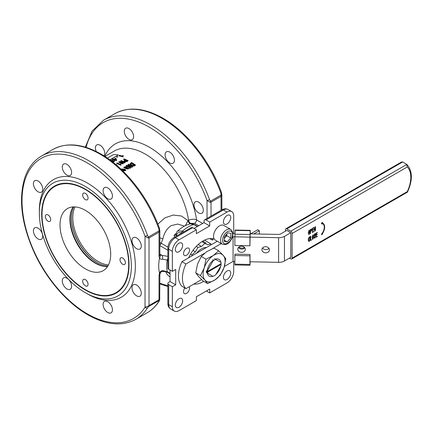<?xml version="1.0" encoding="UTF-8"?>
<svg xmlns="http://www.w3.org/2000/svg" width="433" height="433" viewBox="0 0 433 433"><rect width="100%" height="100%" fill="white"/><g stroke="black" fill="none" stroke-linecap="round" stroke-linejoin="round"><path stroke-width="0.65" d="M121.538 169.07L124.493 169.655L125.159 170.505M124.504 169.427L121.521 168.951L122.236 169.817L125.18 170.402L124.493 169.655M122.902 171.003L125.819 170.515M120.872 169.049L124.856 169.054L125.841 170.413L122.344 170.461M126.463 168.583L128.081 168.345L128.336 168.648M128.374 168.545L128.098 168.123C126.782 167.809 126.328 168.074 126.723 168.908C127.989 169.222 128.449 168.957 128.098 168.123L128.081 168.345M126.447 168.469L126.723 168.908M124.412 167.43L126.344 167.122L126.588 167.419M126.609 167.311L126.349 166.894C124.921 166.516 124.358 166.786 124.65 167.723C126.106 168.112 126.674 167.836 126.349 166.894L126.344 167.122M124.39 167.311L124.65 167.723M227.081 279.464A5.185 2.993 120 0 0 230.47 274.89A5.185 2.993 120 0 0 229.674 270.739A5.185 2.993 120 0 0 227.081 270.993A5.185 2.993 120 0 0 223.693 275.561A5.185 2.993 120 0 0 224.489 279.718A5.185 2.993 120 0 0 227.081 279.464M227.081 223.931A5.185 2.993 120 0 0 230.47 219.363A5.185 2.993 120 0 0 229.674 215.206A5.185 2.993 120 0 0 227.081 215.466A5.185 2.993 120 0 0 223.693 220.034A5.185 2.993 120 0 0 224.489 224.191A5.185 2.993 120 0 0 227.081 223.931M186.536 255.281A4.243 2.452 120 0 0 189.308 251.546A4.243 2.452 120 0 0 188.658 248.141A4.243 2.452 120 0 0 186.536 248.353A4.243 2.452 120 0 0 183.76 252.093A4.243 2.452 120 0 0 184.415 255.492A4.243 2.452 120 0 0 186.536 255.281M178.991 251.697A5.185 2.993 120 0 0 182.38 247.129A5.185 2.993 120 0 0 181.584 242.973A5.185 2.993 120 0 0 178.991 243.227A5.185 2.993 120 0 0 175.603 247.8A5.185 2.993 120 0 0 176.399 251.952A5.185 2.993 120 0 0 178.991 251.697M184.869 288.005A4.243 2.452 120 0 0 184.415 293.601A4.243 2.452 120 0 0 186.536 293.39A4.243 2.452 120 0 0 189.178 286.754M178.991 307.224A5.185 2.993 120 0 0 182.38 302.656A5.185 2.993 120 0 0 181.584 298.499A5.185 2.993 120 0 0 178.991 298.759A5.185 2.993 120 0 0 175.603 303.327A5.185 2.993 120 0 0 176.399 307.484A5.185 2.993 120 0 0 178.991 307.224M169.774 152.135A6.598 3.81 -120 0 0 166.472 151.81A6.598 3.81 -120 0 0 165.466 157.098A6.598 3.81 -120 0 0 169.774 162.916A6.598 3.81 -120 0 0 173.076 163.241A6.598 3.81 -120 0 0 174.088 157.953A6.598 3.81 -120 0 0 169.774 152.135M128.953 128.569A6.598 3.81 -120 0 0 125.651 128.238A6.598 3.81 -120 0 0 124.639 133.526A6.598 3.81 -120 0 0 128.953 139.345A6.598 3.81 -120 0 0 132.249 139.67A6.598 3.81 -120 0 0 133.261 134.382A6.598 3.81 -120 0 0 128.953 128.569M103.963 155.853A6.598 3.81 -120 0 0 104.201 150.457A6.598 3.81 -120 0 0 100.083 145.234A6.598 3.81 -120 0 0 96.786 144.903A6.598 3.81 -120 0 0 96.272 151.523M165.763 271.762A6.598 3.81 -120 0 0 169.774 276.719A6.598 3.81 -120 0 0 170.034 276.86M198.644 202.135A6.598 3.81 -120 0 0 195.343 201.805A6.598 3.81 -120 0 0 194.33 207.098A6.598 3.81 -120 0 0 198.644 212.912A6.598 3.81 -120 0 0 201.94 213.242A6.598 3.81 -120 0 0 202.953 207.948A6.598 3.81 -120 0 0 198.644 202.135M136.633 237.934A6.598 3.81 -120 0 0 133.337 237.609A6.598 3.81 -120 0 0 132.325 242.897A6.598 3.81 -120 0 0 136.633 248.71A6.598 3.81 -120 0 0 139.935 249.04A6.598 3.81 -120 0 0 140.947 243.752A6.598 3.81 -120 0 0 136.633 237.934M107.768 187.933A6.598 3.81 -120 0 0 104.467 187.608A6.598 3.81 -120 0 0 103.455 192.896A6.598 3.81 -120 0 0 107.768 198.715A6.598 3.81 -120 0 0 111.07 199.039A6.598 3.81 -120 0 0 112.082 193.751A6.598 3.81 -120 0 0 107.768 187.933M66.942 164.367A6.598 3.81 -120 0 0 63.646 164.037A6.598 3.81 -120 0 0 62.633 169.325A6.598 3.81 -120 0 0 66.942 175.143A6.598 3.81 -120 0 0 70.243 175.468A6.598 3.81 -120 0 0 71.256 170.18A6.598 3.81 -120 0 0 66.942 164.367M38.077 181.032A6.598 3.81 -120 0 0 34.775 180.707A6.598 3.81 -120 0 0 33.763 185.995A6.598 3.81 -120 0 0 38.077 191.808A6.598 3.81 -120 0 0 41.379 192.138A6.598 3.81 -120 0 0 42.391 186.85A6.598 3.81 -120 0 0 38.077 181.032M38.077 228.169A6.598 3.81 -120 0 0 34.775 227.845A6.598 3.81 -120 0 0 33.763 233.133A6.598 3.81 -120 0 0 38.077 238.951A6.598 3.81 -120 0 0 41.379 239.276A6.598 3.81 -120 0 0 42.391 233.988A6.598 3.81 -120 0 0 38.077 228.169M66.942 278.17A6.598 3.81 -120 0 0 63.646 277.845A6.598 3.81 -120 0 0 62.633 283.133A6.598 3.81 -120 0 0 66.942 288.946A6.598 3.81 -120 0 0 70.243 289.276A6.598 3.81 -120 0 0 71.256 283.988A6.598 3.81 -120 0 0 66.942 278.17M107.768 301.741A6.598 3.81 -120 0 0 104.467 301.411A6.598 3.81 -120 0 0 103.455 306.699A6.598 3.81 -120 0 0 107.768 312.518A6.598 3.81 -120 0 0 111.07 312.843A6.598 3.81 -120 0 0 112.082 307.554A6.598 3.81 -120 0 0 107.768 301.741M136.633 285.071A6.598 3.81 -120 0 0 133.337 284.746A6.598 3.81 -120 0 0 132.325 290.034A6.598 3.81 -120 0 0 136.633 295.853A6.598 3.81 -120 0 0 139.935 296.177A6.598 3.81 -120 0 0 140.947 290.889A6.598 3.81 -120 0 0 136.633 285.071M209.702 238.605L211.732 239.774L212.765 239.178L212.895 240.061L211.732 239.774M212.37 238.632A24.99 14.424 -60 0 1 212.765 239.173M188.653 257.803A24.99 14.424 -60 0 1 203.034 240.943A24.99 14.424 -60 0 1 214.259 239.108M203.732 281.331A24.99 14.424 -60 0 1 203.034 281.748A24.99 14.424 -60 0 1 193.822 284.075M147.539 307.836A1.884 1.472 -147.9 0 1 145.028 307.203L147.907 306.277A1.884 0.368 -133.7 0 0 148.514 306.629L149.028 305.53L159.03 299.76L159.117 300.502L148.514 306.629L147.539 307.836A94.291 54.439 60 0 1 135.838 319.332L147.171 312.788C152.043 309.958 156.086 305.99 159.295 300.892L159.295 300.892A1.884 1.472 -147.9 0 1 158.873 301.292L159.117 300.502A1.884 1.819 -60 0 0 159.717 299.457L159.03 299.76L159.03 275.973A5.656 3.264 -60 0 1 159.561 273.375C159.929 271.702 160.979 270.782 162.705 270.609L167.295 271.735L170.034 273.315M207.034 218.432L207.034 200.479A1.884 0.449 -20 0 0 209.545 199.662L210.519 201.15A1.884 1.083 120 0 1 209.913 202.195L207.034 200.479A92.408 53.351 -120 0 0 149.363 127.194A92.408 53.351 -120 0 0 86.064 147.382M147.907 237.993L145.028 236.277A92.408 53.351 -120 0 0 87.358 162.992A92.408 53.351 -120 0 0 22.018 200.717A92.408 53.351 -120 0 0 87.358 313.893A92.408 53.351 -120 0 0 145.028 307.203L145.028 236.277A1.884 0.449 -20 0 0 147.539 235.46L148.514 236.948A1.884 1.083 120 0 1 147.907 237.993L149.028 237.944L149.028 305.53L147.907 306.277M174.764 237.062L174.044 235.417L175.858 235.13L175.998 234.626A1.884 1.207 -174 0 0 176.54 235.595L176.458 236.082M104.905 156.454L114.247 151.057A62.233 35.928 60 0 1 145.364 154.137A62.233 35.928 60 0 1 188.577 220.332C191.256 219.033 193.924 218.887 196.577 219.894L202.704 223.428M85.355 186.471A65.058 37.563 60 0 1 131.361 266.154A65.058 37.563 60 0 1 85.355 292.719L87.358 293.872A67.889 39.197 60 0 0 135.361 266.154A67.889 39.197 60 0 0 87.358 183.007A67.889 39.197 60 0 0 39.349 210.725L39.349 213.036A65.058 37.563 60 0 1 85.355 186.471M85.355 289.639A61.291 35.387 60 0 1 45.319 235.628A61.291 35.387 60 0 1 54.71 186.52A61.291 35.387 60 0 1 85.355 189.551A61.291 35.387 60 0 1 125.397 243.562A61.291 35.387 60 0 1 116.001 292.676A61.291 35.387 60 0 1 85.355 289.639M184.442 226.113L177.763 224.061L171.165 225.625C167.008 228.407 164.264 232.786 162.922 238.762L161.195 243.259L167.917 247.14M110.637 160.443L112.477 160.145L112.185 160.659L111.119 160.805M111.66 161.217L112.423 160.908A62.514 36.091 60 0 1 112.715 160.984L112.336 161.623M114.052 161.26L113.863 160.876L114.355 160.654L114.648 161.033L112.759 162.066M114.648 161.157L113.051 162.299M112.715 159.918L113.278 159.593A62.514 36.091 60 0 0 112.428 159.42L112.872 159.16A62.514 36.091 60 0 1 113.722 159.333L115.524 158.294A62.514 36.091 60 0 1 115.909 158.381L116.666 160.188L116.363 160.643A62.233 35.928 60 0 0 113.717 159.934L113.159 160.259A62.233 35.928 60 0 0 112.775 160.172L112.715 159.918A62.514 36.091 60 0 1 113.1 160.004L113.159 160.259M112.428 159.42L112.493 159.674A62.233 35.928 60 0 1 112.975 159.772M117.738 156.714L117.202 157.027A62.514 36.091 60 0 0 116.71 156.93L117.251 156.616A62.514 36.091 60 0 1 117.738 156.714L117.202 157.027M116.71 156.93L116.775 157.184A62.233 35.928 60 0 1 117.262 157.282M118.956 155.647L119.421 155.377A62.514 36.091 60 0 1 122.534 156.124L122.739 155.523A62.514 36.091 60 0 1 123.172 155.642L122.891 156.876A62.233 35.928 60 0 0 119.021 155.907L118.956 155.647A62.514 36.091 60 0 1 122.842 156.627L122.891 156.876M123.605 159.198L124.141 158.889A62.514 36.091 60 0 1 128.136 160.686L126.918 161.39L124.46 161.509L123.903 160.952L125.164 159.853A62.514 36.091 60 0 0 123.605 159.198L123.632 159.447A62.233 35.928 60 0 1 124.931 159.983M128.136 160.686L126.929 161.628L124.477 161.753L123.93 161.071M123.313 163.468L122.777 163.777A62.514 36.091 60 0 0 118.783 161.98L119.367 161.644L123.573 162.148A62.514 36.091 60 0 0 120.677 160.887L121.218 160.578A62.514 36.091 60 0 1 125.207 162.375L124.623 162.711L120.417 162.121A62.514 36.091 60 0 1 123.313 163.468L122.777 163.777M118.783 161.98L118.815 162.229A62.233 35.928 60 0 1 122.788 164.015M120.677 160.887L120.71 161.136A62.233 35.928 60 0 1 122.896 162.066M125.207 162.375L124.639 162.949L121.126 162.429M116.699 163.209L117.17 162.938A62.514 36.091 60 0 1 120.39 164.356L120.574 163.631A62.514 36.091 60 0 1 121.018 163.842L120.731 165.254A62.233 35.928 60 0 0 116.731 163.452L116.699 163.209A62.514 36.091 60 0 1 120.72 165.016L120.731 165.254M110.074 160.026L118.339 154.96A62.514 36.091 60 0 0 113.441 154.624L107.395 158.115M157.856 224.094L164.973 217.837L173.249 215.044L181.465 216.024L188.03 220.646L188.577 220.332A2.831 1.635 60 0 0 190.542 223.336L189.389 224.045M135.54 165.07L134.744 165.53C133.461 166.148 132.227 166.023 131.042 165.152L129.965 163.912L131.529 162.489A62.514 36.091 60 0 1 135.54 165.07L134.723 165.747C133.44 166.364 132.211 166.245 131.031 165.379L129.97 164.026M130.674 167.88L130.133 168.188A62.514 36.091 60 0 0 126.122 165.612L126.707 165.271L130.928 166.348A62.514 36.091 60 0 0 128.016 164.513L128.558 164.204A62.514 36.091 60 0 1 132.568 166.786L131.984 167.122L127.767 165.969A62.514 36.091 60 0 1 130.674 167.88L130.133 168.188M126.122 165.612L126.122 165.839A62.233 35.928 60 0 1 130.117 168.405M128.016 164.513L128.016 164.746A62.233 35.928 60 0 1 130.371 166.207M132.568 166.786L131.962 167.338L128.33 166.321M128.942 168.724L125.868 168.686M125.873 168.502L123.714 167.43M198.704 225.739L194.579 223.358L190.542 223.336M197.307 226.54L193.849 224.543L190.168 223.829C185.67 225.068 181.503 227.449 177.676 230.978L182.499 231.092A1.884 1.088 -60 0 0 181.508 233.16L181.508 233.16C178.699 231.839 177.043 232.651 176.54 235.595M159.761 255.021L167.869 256.352M194.033 228.435L204.035 222.659L204.035 221.117A2.831 1.635 -120 0 1 204.62 219.823L221.956 209.816A2.831 1.635 60 0 1 223.368 209.956L206.038 219.964A2.831 1.635 -120 0 0 204.62 219.823M167.869 283.48A2.831 1.635 0 0 0 168.697 284.633L168.697 304.653A9.429 5.445 120 0 0 170.651 308.967C168.767 307.706 167.836 305.882 167.869 303.495L167.869 283.48A2.831 1.635 0 0 1 168.697 282.327L170.034 281.553L170.034 270.008M196.365 229.782L179.035 239.79A9.429 5.445 120 0 0 172.366 251.335L172.366 271.356L168.697 269.234A2.831 1.635 180 0 1 167.869 268.081L167.869 248.066C168.172 243.557 170.201 240.05 173.952 237.533L191.289 227.525A2.831 1.635 60 0 1 192.701 227.661L196.365 229.782L196.365 233.631L209.702 225.929L209.702 222.08L206.038 219.964M168.697 284.633L172.366 286.749L175.701 284.827L175.701 269.429L172.366 271.356M172.366 286.749L172.366 306.77A9.429 5.445 120 0 0 174.32 311.083A9.429 5.445 120 0 0 179.035 310.618L196.365 300.61L196.365 296.762L209.702 289.06L209.702 292.908L227.038 282.901A9.429 5.445 120 0 0 233.706 271.356L233.706 261.429M233.706 233.522L233.706 215.921A9.429 5.445 120 0 0 231.752 211.607A9.429 5.445 120 0 0 227.038 212.073L209.702 222.08M221.474 192.517L221.728 195.375A1.884 0.368 -166.3 0 0 221.122 195.029L220.879 193.118A1.884 0.449 -20 0 0 221.474 192.517L221.474 192.517C210.4 161.563 187.088 131.908 162.976 118.247C144.59 107.866 128.563 106.339 114.886 113.668A94.291 54.439 -120 0 1 162.029 118.339A94.291 54.439 -120 0 1 220.879 193.118M87.358 293.872L85.355 292.719A65.058 37.563 60 0 1 39.349 213.036M159.468 228.315L159.717 231.173A1.884 0.368 13.7 0 0 159.117 230.827L159.03 232.169L149.028 237.944L148.514 236.948L159.117 230.827L158.873 228.916A1.884 0.449 -20 0 0 159.468 228.315L159.468 228.315C148.395 197.361 125.083 167.706 100.965 154.045C82.584 143.664 66.558 142.138 52.88 149.472A94.291 54.439 -120 0 1 100.023 154.137A94.291 54.439 -120 0 1 158.873 228.916M190.168 223.829L190.168 223.829C191.061 223.423 192.49 223.677 194.449 224.597L197.567 226.394M206.368 290.987L209.702 292.908M170.034 281.553L175.701 284.827M204.035 222.659L209.702 225.929M159.858 237.874A9.429 1.012 -161.1 0 0 162.922 238.762M159.858 242.55L161.195 243.259A2.831 1.635 120 0 1 159.858 245.121M185.346 225.647L188.03 220.646A2.831 1.635 60 0 0 189.995 223.655M134.3 165.222L134.555 165.076A62.514 36.091 60 0 0 131.437 163.068L130.669 163.826L131.605 164.827L134.3 165.222M134.371 165.179A62.233 35.928 60 0 0 131.432 163.295L131.437 163.068M131.172 163.441L130.685 163.945M125.971 168.253L123.703 167.311L126.809 166.608L127.183 167.582L128.964 168.621L125.862 168.572L125.971 168.253M126.615 161.087L127.15 160.773A62.514 36.091 60 0 0 125.608 160.048L125.067 160.356L124.996 161.2L126.615 161.087M124.596 160.849L124.996 161.2M126.934 160.903A62.233 35.928 60 0 0 125.63 160.291L125.608 160.048M125.63 160.291L125.067 160.356M125.088 160.6L124.65 160.968M121.018 163.842L121.013 165.092M120.926 164.48L120.72 165.016M115.573 164.351L116.612 164.61L117.635 166.115M123.172 155.642L123.172 156.714M123.075 156.291L122.842 156.627M116.666 160.188L116.363 160.643M113.717 159.934L113.663 159.68A62.514 36.091 60 0 1 116.315 160.394M113.663 159.68L113.1 160.004M115.892 159.88L115.416 158.667L114.106 159.42A62.514 36.091 60 0 1 115.892 159.88M115.941 160.134L115.416 158.667M115.476 158.922L114.458 159.506M112.477 160.145L110.87 160.616M112.715 160.984L112.255 161.509L114.068 161.13L113.863 160.876M109.852 159.858L118.339 154.96M167.869 260.228L162.705 259.221C160.979 259.454 159.929 259.031 159.561 257.944A5.656 3.264 -60 0 1 159.03 255.957L159.03 232.169L159.717 231.173M194.579 223.358A2.831 1.635 120 0 0 196.577 219.894A67.889 39.197 60 0 0 149.363 147.209A67.889 39.197 60 0 0 104.77 156.367M221.036 210.346L221.036 196.371L221.728 195.375M211.039 216.121L211.039 202.146L221.036 196.371L221.122 195.029L210.519 201.15L211.039 202.146L209.913 202.195M167.869 258.409A2.831 1.635 120 0 0 167.295 259.892A31.587 18.235 120 0 0 167.295 271.735A2.831 1.635 -60 0 0 167.825 272.53L167.825 272.53C166.212 271.713 164.47 271.377 162.591 271.518L162.705 270.609M162.591 271.518C161.601 271.421 160.805 271.994 160.199 273.234L160.199 273.234A2.831 0.606 -158.9 0 1 159.561 273.375A37.243 21.504 -60 0 1 159.561 257.944A2.831 2.23 145.2 0 0 159.907 255.216L159.88 255.178M160.199 273.234L159.858 274.82L159.717 299.457M159.858 254.122L162.424 255.605L162.705 259.221M85.355 290.023A61.762 35.658 -120 0 0 129.029 264.812A61.762 35.658 -120 0 0 85.355 189.167A61.762 35.658 -120 0 0 41.687 214.384A61.762 35.658 -120 0 0 85.355 290.023L85.355 290.023M85.355 193.367A3.821 2.203 -120 0 0 83.445 193.178A3.821 2.203 -120 0 0 82.86 196.236A3.821 2.203 -120 0 0 85.355 199.602A3.821 2.203 -120 0 0 87.266 199.792A3.821 2.203 -120 0 0 87.85 196.728A3.821 2.203 -120 0 0 85.355 193.367M48.02 214.92A3.821 2.203 -120 0 0 46.109 214.73A3.821 2.203 -120 0 0 45.525 217.794A3.821 2.203 -120 0 0 48.02 221.16A3.821 2.203 -120 0 0 49.93 221.35A3.821 2.203 -120 0 0 50.515 218.286A3.821 2.203 -120 0 0 48.02 214.92M85.355 279.594A3.821 2.203 -120 0 0 83.445 279.404A3.821 2.203 -120 0 0 82.86 282.462A3.821 2.203 -120 0 0 85.355 285.829A3.821 2.203 -120 0 0 87.266 286.018A3.821 2.203 -120 0 0 87.85 282.955A3.821 2.203 -120 0 0 85.355 279.594M122.696 258.036A3.821 2.203 -120 0 0 120.785 257.846A3.821 2.203 -120 0 0 120.201 260.904A3.821 2.203 -120 0 0 122.696 264.271A3.821 2.203 -120 0 0 124.601 264.46A3.821 2.203 -120 0 0 125.186 261.402A3.821 2.203 -120 0 0 122.696 258.036M107.525 266.56A35.831 20.687 60 0 1 95.255 263.14A35.831 20.687 60 0 1 91.547 260.682A35.831 20.687 60 0 1 70.189 223.693A35.831 20.687 60 0 1 69.919 219.255A35.831 20.687 60 0 1 73.085 206.914M85.355 268.85A35.831 20.687 60 0 1 61.946 237.279A35.831 20.687 60 0 1 67.44 208.565A35.831 20.687 60 0 1 85.355 210.341A35.831 20.687 60 0 1 108.764 241.917A35.831 20.687 60 0 1 103.271 270.625A35.831 20.687 60 0 1 85.355 268.85M92.072 261.067A36.312 20.963 60 0 1 70.119 223.044M107.909 265.949A36.302 20.957 60 0 1 97.089 262.463A36.302 20.957 60 0 1 83.661 250.334A36.302 20.957 60 0 1 71.423 217.999A36.302 20.957 60 0 1 73.81 206.887M105.636 266.56A36.302 20.957 60 0 1 82.465 251.026A36.302 20.957 60 0 1 72.143 208.554M220.96 265.727A9.537 5.505 120 0 0 221.106 264.384L207.634 272.162A9.537 5.505 120 0 0 207.78 273.337L212.944 276.319A9.537 5.505 120 0 0 214.367 275.675A9.537 5.505 120 0 0 215.796 274.679L220.96 265.727M206.303 272.162L207.634 272.162M206.319 272.498L207.78 273.337M207.634 271.394L221.106 263.616A9.537 5.505 120 0 0 220.96 262.441L215.796 259.459A9.537 5.505 120 0 0 212.944 261.104L207.78 270.051A9.537 5.505 120 0 0 207.634 271.394L206.303 271.394M213.068 259.345L212.944 261.104M215.796 259.459L214.335 258.615M207.78 270.051L206.319 271.036M207.234 271.626L220.992 263.681A9.732 5.618 120 0 1 220.965 264.466M204.906 239.974A20.957 12.097 -60 0 1 205.166 240.575A20.957 12.097 120 0 0 204.906 239.974M205.529 243.73L206.146 243.102L202.72 241.127M193.443 250.436L193.086 250.231M191.689 256.049L191.916 254.923L195.402 251.833L197.957 247.411L201.442 246.48L204.933 243.384L207.483 244.861L210.968 243.925L211.201 244.786M190.542 254.133L191.916 254.923M193.405 250.68L195.402 251.833M196.246 246.426L197.957 247.411M198.141 244.569L201.442 246.48M201.902 241.636L204.933 243.384M204.479 240.18L210.968 243.925M206.433 247.535A14.143 8.167 120 0 0 196.452 253.3M269.44 249.83A3.773 3.08 -176.5 0 0 265.765 246.68A3.773 3.08 -176.5 0 0 261.905 249.527A3.773 3.08 -176.5 0 0 261.905 249.679A3.773 3.08 -176.5 0 0 265.581 252.834A3.773 3.08 -176.5 0 0 269.44 249.982A3.773 3.08 -176.5 0 0 269.44 249.83M245.316 249.343A3.773 3.08 -176.5 0 0 241.641 246.193A3.773 3.08 -176.5 0 0 237.782 249.04A3.773 3.08 -176.5 0 0 237.782 249.191A3.773 3.08 -176.5 0 0 241.457 252.347A3.773 3.08 -176.5 0 0 245.311 249.495A3.773 3.08 -176.5 0 0 245.316 249.343M250.155 233.858L278.803 234.432A2.225 1.283 -0 0 0 280.454 234.058L286.787 230.399L290.787 232.71L284.454 236.369A7.881 4.552 180 0 1 278.603 237.695L250.014 237.122M290.787 232.71L290.787 257.348L284.454 261.002A7.881 4.552 180 0 1 278.603 262.333L250.014 261.759M234.854 261.451L233.068 261.413L224.37 266.436M201.583 279.594L185.941 288.622L181.941 286.31A25.46 14.7 120 0 1 181.941 261.678L217.29 241.268M232.943 233.506L234.962 233.549M181.941 261.678L185.941 263.984A25.46 14.7 120 0 0 185.941 288.622M250.296 233.858L250.269 230.351L249.933 237.132L233.068 236.781L232.375 237.176M221.485 243.465L212.608 248.591M204.495 253.273L185.941 263.984M233.068 261.413L233.068 236.781M262.582 247.93A3.773 3.08 -176.5 0 0 268.958 248.315M238.459 247.443A3.773 3.08 -176.5 0 0 244.834 247.828M250.231 230.697L235.151 230.394L234.854 236.829L234.854 245.489L249.933 245.792L250.166 233.663M235.151 230.394L235.189 230.047L250.269 230.351M249.96 265.261L234.881 264.958L234.854 264.162L249.933 264.466L249.96 265.261L250.187 261.759M250.014 262.176L250.014 254.442L249.933 255.806L234.854 255.497L234.854 264.162M234.854 255.497L234.935 254.139L250.014 254.442M238.859 247.059A4.243 3.464 -176.5 0 0 244.488 247.4M249.933 237.132L249.933 245.792M250.047 262.176L250.074 261.759M249.933 255.806L249.933 264.466M250.593 233.863L257.689 229.766L259.356 230.729L259.356 234.042M253.814 233.928L259.356 230.729M216.04 274.257A9.732 5.618 120 0 0 220.716 266.149M220.879 262.393A9.732 5.618 120 0 0 218.979 259.313A9.732 5.618 120 0 0 215.363 259.205M200.463 275.583L205.02 280.146L207.618 283.572L214.936 279.935L220.283 275.161L224.023 267.529L225.799 258.766L223.201 255.335L218.643 250.777L213.94 248.06L206.622 251.697L201.269 256.471L205.973 259.183L204.203 267.951L200.463 275.583L195.759 272.866L197.535 264.103L201.269 256.471M207.618 283.572L202.915 280.855L198.357 276.292L195.759 272.866M218.643 250.777L213.29 255.546L205.973 259.183M223.201 255.335A15.556 8.985 120 0 0 213.29 255.546A15.556 8.985 120 0 0 204.203 267.951A15.556 8.985 120 0 0 205.02 280.146A15.556 8.985 120 0 0 214.936 279.935A15.556 8.985 120 0 0 224.023 267.529A15.556 8.985 120 0 0 223.201 255.335M212.998 260.542A9.732 5.618 120 0 0 207.32 270.376M207.239 271.394A9.732 5.618 120 0 0 207.245 272.162M207.347 273.088A9.732 5.618 120 0 0 209.247 276.167A9.732 5.618 120 0 0 212.863 276.276M224.234 238.578L225.041 237.641A4.714 2.722 120 0 0 226.811 233.917M216.83 228.142A8.487 4.898 120 0 0 215.293 240.115L222.291 244.158A8.487 4.898 -60 0 1 223.829 232.185A8.487 4.898 -60 0 1 230.778 229.458L223.78 225.414A8.487 4.898 120 0 0 216.83 228.142M227.325 241.944L230.757 237.955L230.973 233.398L227.753 232.824L224.316 236.808L224.099 241.37L227.325 241.944L224.159 240.12M230.757 237.955L226.757 235.649L226.843 233.88M224.24 238.431A4.714 2.722 120 0 0 225.041 237.641L226.757 235.649M316.306 234.859L317.394 234.269L316.306 235.179L316.306 236.981L317.541 236.239L316.285 237.268L315.982 233.306L317.421 232.543L316.306 233.484L316.306 234.946L316.723 234.556M316.306 236.894L317.097 236.31M315.316 235.303L314.748 234.161L314.326 235.666L314.91 235.763L315.478 237.024L314.807 238.161L314.093 237.473L314.152 237.089L314.796 237.912L315.343 236.635L314.093 235.357L314.726 233.928L315.202 233.972L315.316 233.555L315.386 235.254L314.677 234.123M314.261 235.628L315.24 235.801M314.353 238.182L314.807 238.161M314.742 238.123L314.028 237.436L314.152 237.089M314.423 237.934L315.278 236.597L314.78 236.017M314.282 236.028L314.602 236.093M314.537 236.055L314.028 235.319L314.661 233.89L315.267 234.058L315.262 233.582M312.502 239.292L312.859 239.314L312.09 237.528L313.281 234.919M312.788 239.276L312.025 237.49L312.929 234.881L313.248 234.897M308.734 234.534L309.092 234.556L308.328 232.77L309.519 230.167M309.027 234.518L308.258 232.732L309.162 230.129L309.487 230.145M292.118 233.479L292.118 258.117L407.296 191.619A25.46 14.7 120 0 0 407.296 166.981L292.118 233.479A1.884 1.088 -120 0 0 290.787 231.173L286.787 228.862A1.884 1.088 -120 0 0 285.845 228.77A1.884 1.088 -120 0 0 285.455 229.631L285.455 231.173M322.049 224.153L321.318 223.168L322.049 224.153L322.298 223.509A7.832 4.519 -60 0 1 322.704 223.699A7.832 4.519 -60 0 1 322.298 233.392L322.049 233.035L321.383 234.756L322.715 233.982L322.471 233.631A8.303 4.795 -60 0 0 322.937 223.293A8.303 4.795 -60 0 0 322.471 223.076A8.303 4.795 -60 0 1 322.872 223.249A8.303 4.795 -60 0 1 322.904 223.271M322.049 233.035L321.383 234.756M322.666 223.682A7.832 4.519 -60 0 1 322.255 233.322M321.318 223.168L322.65 222.4L322.471 223.076M310.537 233.907L310.337 229.658L311.138 229.111L311.668 230.156L310.602 231.509L310.521 233.901L310.272 229.62L311.441 229.03M312.431 230.167L313.519 229.577L312.431 230.486L312.431 232.288L313.665 231.547L312.41 232.575L312.106 228.613L313.552 227.85L312.431 228.792L312.431 230.253L312.848 229.863M312.431 232.202L313.227 231.617M315.273 229.999L315.197 226.621L315.565 226.778L315.495 230.897L314.331 228.153M314.261 230.995L314.104 227.238L315.343 230.177L315.273 227.363M309.73 237.154L309.811 238.61L309.238 237.235M308.929 241.159L309.941 239.276L309.341 241.338L308.832 241.392M309.27 241.3C308.431 241.203 308.134 240.423 308.388 238.951L309.194 237.046L309.795 237.241L309.768 236.786M311.76 239.741L310.51 240.542L310.429 236.158L310.753 236.413L310.667 240.272L311.69 239.703L310.596 240.234M290.787 231.173L406.831 164.443C412.638 170.916 412.838 180.15 407.437 192.149L291.728 258.983A1.884 1.088 -120 0 1 290.787 258.885L289.455 258.117M291.728 258.983A1.884 1.088 -120 0 0 292.118 258.117M407.296 166.981L406.625 164.291L402.625 161.985L286.787 228.862M285.845 228.77L401.488 162.002L402.625 161.985M407.437 192.149L407.296 191.619M321.383 223.206L322.715 222.438M309.162 230.129L309.996 231.958L309.092 234.556M308.496 232.689L309.097 234.307L309.811 231.449L309.216 230.416L308.496 232.689M308.853 234.302L309.747 231.411L309.151 230.378M311.067 229.073L311.408 229.008M310.618 229.744L310.602 231.271L311.527 229.907L311.181 229.322L310.618 229.744M310.602 231.19L311.462 229.869L311.116 229.284M312.41 232.575L312.177 228.651L313.265 227.78M312.918 229.901L313.238 229.501M315.343 227.401L315.197 226.621M315.408 230.951L314.331 228.012L314.114 231.303L314.104 227.238M314.331 231.033L314.142 231.514M309.341 241.338C308.496 241.246 308.204 240.461 308.453 238.989L309.259 237.084L309.741 237.165M309.811 238.61L309.303 237.279L308.588 239.947L309.259 241.165L309.849 239.325M310.58 240.58L310.401 236.294M312.929 234.881L313.757 236.71L312.859 239.314M312.258 237.446L312.864 239.065L313.573 236.207L312.983 235.173L312.258 237.446M312.621 239.059L313.508 236.169L312.918 235.135M315.143 236.099L314.851 236.055M314.461 237.961L314.731 237.874M315.208 235.779L314.845 235.72M314.326 235.666L314.645 235.747M314.748 234.161L315.208 234.583M316.285 237.268L316.047 233.344L317.14 232.472M316.788 234.594L317.108 234.193M147.171 312.788A94.291 54.439 -120 0 0 158.873 301.292M85.323 147.155L92.132 131.026L103.552 120.212A94.291 54.439 60 0 1 150.695 124.883A94.291 54.439 60 0 1 209.545 199.662M135.838 319.332C122.16 326.661 106.128 325.134 87.747 314.753C67.034 302.943 46.775 279.474 34.58 253.283C21.585 224.63 18.294 199.537 24.719 178.001C28.091 167.961 33.698 160.632 41.546 156.015A94.291 54.439 60 0 1 88.689 160.681A94.291 54.439 60 0 1 147.539 235.46M174.044 235.417A21.217 12.248 -60 0 1 176.269 233.273M194.449 224.597A1.884 1.088 -60 0 0 193.849 224.543A31.587 18.235 120 0 0 188.171 226.973A31.587 18.235 120 0 0 182.499 231.092L183.803 231.844M167.869 250.231L159.858 245.608M227.038 212.073L223.368 209.956A9.429 5.445 120 0 1 228.083 209.491L231.752 211.607M172.366 251.335L168.697 249.219L168.697 269.234M167.869 248.066A2.831 1.635 0 0 0 168.697 249.219A9.429 5.445 120 0 1 175.365 237.674L179.035 239.79M159.858 283.171A92.408 53.351 -120 0 0 167.869 285.688M167.869 303.495A2.831 1.635 0 0 0 168.697 304.653L172.366 306.77M192.701 227.661L175.365 237.674A2.831 1.635 60 0 0 173.952 237.533M159.858 274.82A2.831 1.635 180 0 1 159.03 275.973M159.858 230.388L159.858 254.799A2.831 1.635 180 0 1 159.03 255.957M71.456 216.451A36.794 21.244 -120 0 0 97.457 262.652A36.794 21.244 -120 0 0 98.648 263.307M75.012 206.92A35.831 20.687 -120 0 0 98.139 261.472A35.831 20.687 -120 0 0 108.483 264.893M71.467 216.229A36.794 21.244 -120 0 0 97.457 262.652A36.794 21.244 -120 0 0 98.448 263.204M284.454 261.002L284.454 236.369M278.603 262.333L278.603 237.695M234.919 234.204L249.998 234.507M225.284 233.533A7.074 4.081 120 0 0 223.076 242.567A7.074 4.081 120 0 0 229.793 241.235A7.074 4.081 120 0 0 232.001 232.202A7.074 4.081 120 0 0 225.284 233.533M41.546 156.015L52.88 149.472M103.552 120.212L114.886 113.668M170.651 308.967L174.32 311.083M221.956 209.816C224.045 208.592 226.091 208.484 228.083 209.491M159.858 283.902L167.869 286.532M177.676 230.978C176.881 231.531 176.323 232.748 175.998 234.626M221.864 194.59L221.864 209.87M167.825 272.53L170.034 273.802M159.295 300.892L159.858 299.23M159.858 254.799L159.912 255.226M222.291 244.158C225.512 245.067 228.034 244.212 229.863 241.582C233.604 236.9 233.907 232.862 230.778 229.458"/></g></svg>

